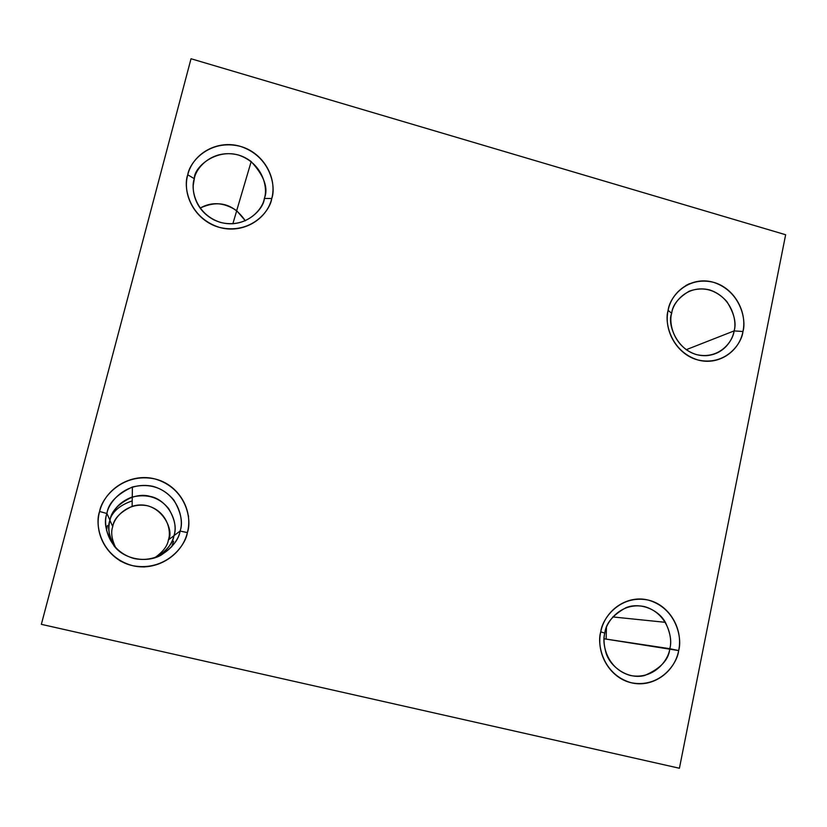 <?xml version="1.0" encoding="UTF-8"?>
<svg xmlns="http://www.w3.org/2000/svg" width="827" height="827" viewBox="0 0 827 827"><rect width="100%" height="100%" fill="white"/><g stroke="black" fill="none" stroke-linecap="round" stroke-linejoin="round"><path stroke-width="1.24" d="M191.027 58.748L785.65 234.744L679.412 768.252L41.35 624.333L679.412 768.252L785.65 234.744L191.027 58.748L41.35 624.333L191.027 58.748M689.47 283.661L685.779 285.542L689.47 283.661M668.113 310.373C672.196 289.481 693.781 276.301 713.649 282.358C733.57 287.765 747.432 310.921 742.956 331.503C739.1 352.209 717.815 365.803 697.709 359.921C677.561 354.7 663.399 331.131 668.113 310.373C664.308 321.775 670.335 351.144 697.709 359.921C725.496 366.392 741.891 343.525 742.956 331.503L734.107 330.903L686.152 349.728L734.107 330.903C733.208 340.951 719.5 359.993 696.344 354.576C673.54 347.257 668.526 322.809 671.689 313.309C666.448 323.595 678.202 356.985 706.537 355.662C724.793 354.08 732.774 339.287 734.107 330.903L742.956 331.503C746.574 320.142 740.661 291.3 713.649 282.358C686.131 275.587 669.281 298.185 668.113 310.373L671.689 313.309L668.113 310.373M187.75 174.797C193.136 152.954 218.059 139.577 240.347 146.358C262.707 152.437 277.572 177.019 271.763 198.511C266.656 220.158 242.073 234 219.496 227.404C196.857 221.522 181.651 196.485 187.75 174.797C183.025 186.685 188.794 217.646 219.496 227.404C250.757 234.765 270.129 211.102 271.763 198.511L264.34 198.439C262.965 208.952 246.787 228.655 220.757 222.504C195.193 214.358 190.396 188.597 194.324 178.694C191.213 187.708 193.28 209.128 214.121 219.972C241.732 232.852 263.968 209.882 264.34 198.439L271.763 198.511C276.27 186.675 270.615 156.303 240.347 146.358C209.427 138.667 189.517 162.02 187.75 174.797L194.324 178.694L187.75 174.797M600.753 631.869C605.116 609.613 627.672 594.654 648.358 600.102C669.084 604.857 683.422 628.644 678.657 650.58C674.543 672.64 652.307 688.023 631.363 682.782C610.388 678.243 595.729 654.012 600.753 631.869C596.732 644.099 602.873 674.832 631.363 682.782C660.308 688.271 677.489 663.337 678.657 650.58L604.082 638.795L606.129 639.106L606.449 627.538L606.129 639.095L669.777 648.688C668.795 659.326 654.426 680.094 630.319 675.483C606.594 668.847 601.487 643.272 604.826 633.089C603.462 638.196 603.793 644.574 605.84 652.203C609.251 666.014 627.455 679.98 644.564 675.525C660.525 668.629 668.929 659.688 669.777 648.688L678.657 650.58C682.482 638.423 676.465 608.258 648.358 600.102C619.702 594.272 602.025 618.937 600.753 631.869L604.826 633.089L600.753 631.869M99.602 511.489C105.37 488.126 131.545 472.796 154.825 478.916C178.187 484.291 193.59 509.566 187.388 532.578C181.919 555.713 156.117 571.54 132.516 565.647C108.844 560.499 93.079 534.728 99.602 511.489C94.578 524.297 100.429 556.778 132.516 565.647C165.193 571.933 185.599 545.985 187.388 532.578L180.079 531.068L174.001 535.617C179.014 520.162 166.351 499.291 150.225 496.438C134.636 491.538 113.061 504.212 109.981 520.286C107.562 529.228 109.205 538.139 114.912 547.029C108.916 536.289 107.272 527.368 109.981 520.286L106.921 513.505C103.344 522.695 106.094 533.963 115.191 547.329C125.704 559.807 147.64 563.011 161.089 555.124C172.585 547.381 178.911 539.369 180.079 531.068C178.58 542.254 161.534 563.859 134.325 558.597C107.624 551.196 102.755 524.163 106.921 513.505L99.602 511.489L106.921 513.505C108.513 502.175 125.962 480.787 152.912 486.317C179.294 493.874 184.08 520.452 180.079 531.068L187.388 532.578C192.174 519.842 186.437 488.002 154.825 478.916C122.51 472.248 101.525 497.885 99.602 511.489M188.566 516.544L188.349 515.924M188.298 515.541L188.515 516.141M119.212 560.168L120.215 560.913M144.467 566.94L145.562 566.784M245.35 220.819C233.659 203.762 218.566 199.524 200.072 208.125C211.722 201.488 223.931 202.326 236.687 210.647L245.35 220.819M193.301 184.959L194.324 178.694C195.782 168.046 212.343 148.56 238.135 154.938C263.389 163.208 268.113 188.566 264.34 198.439C268.61 188.122 264.216 175.841 251.181 161.596C224.551 141.097 193.632 165.328 194.324 178.694L193.301 184.959M173.587 541.261L171.602 546.916M144.498 566.826L143.433 566.95M121.166 561.44L120.122 560.716M106.528 530.396L107.417 525.455M112.751 526.582C110.663 532.247 111.707 539.411 115.883 548.084C111.707 539.411 110.663 532.247 112.751 526.582L109.95 520.4L112.751 526.582C113.744 518.777 120.194 512.027 132.124 506.351C159.156 497.864 175.241 529.993 168.408 539.876C167.519 545.996 162.909 551.991 154.587 557.843C162.909 551.991 167.519 545.996 168.408 539.876L173.97 535.731L168.408 539.876C171.468 531.782 167.829 511.52 147.723 505.814C127.193 501.658 113.95 517.981 112.751 526.582M109.888 520.266C107.283 527.15 108.761 535.834 114.312 546.337C109.019 537.591 107.541 528.898 109.888 520.266M156.83 557.057L158.184 556.333L156.83 557.057M109.919 520.152C112.854 509.246 120.297 501.513 132.268 496.944L132.248 496.955M155.962 557.377C165.72 552.136 171.727 544.879 174.001 535.617C172.977 542.884 167.436 549.903 157.368 556.674L161.089 555.124M174.001 535.617L180.079 531.068C183.129 522.798 181.072 512.482 173.897 500.118C163.26 487.382 149.429 482.999 132.403 486.979C116.731 494.391 108.234 503.24 106.921 513.505L109.981 520.286C111.128 511.303 118.55 503.55 132.268 497.037C147.165 493.543 159.28 497.358 168.605 508.512C174.879 519.335 176.678 528.37 174.001 535.617M111.242 516.441C114.881 509.587 121.858 504.408 132.196 500.914M604.826 633.089C605.881 622.317 620.591 601.736 644.502 606.584C667.968 613.365 672.992 638.537 669.777 648.688C671.886 641.69 670.408 632.903 665.363 622.328C658.612 609.664 639.974 601.86 625.977 607.69C612.797 615.03 605.746 623.496 604.826 633.089M671.689 313.309C672.661 303.147 686.679 284.292 709.649 289.915C732.205 297.358 737.136 321.434 734.107 330.903C736.599 323.099 734.169 313.288 726.809 301.483C715.934 289.636 703.415 286.204 689.232 291.176C678.305 297.751 672.465 305.132 671.689 313.309M132.403 486.979L132.124 506.351M665.363 622.328L612.776 616.932M251.181 161.596L236.687 210.647M236.729 210.678L232.842 223.817"/></g></svg>
